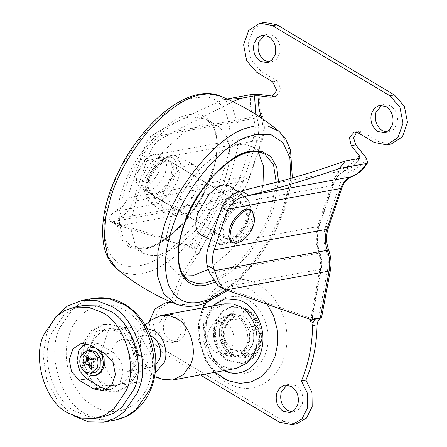 <?xml version="1.0" encoding="UTF-8"?>
<svg xmlns="http://www.w3.org/2000/svg" width="447" height="447" viewBox="0 0 447 447"><rect width="100%" height="100%" fill="white"/><g stroke="black" fill="none" stroke-linecap="round" stroke-linejoin="round"><path stroke-width="0.34" stroke-dasharray="2.23 1.68" d="M174.514 174.157L182.259 167.334L189.182 164.362L194.607 164.893L199.479 173.073L197.568 186.611C195.462 192.992 191.836 199.217 186.69 205.274L178.945 212.096L172.022 215.068L165.384 213.811L161.635 205.346L163.636 192.819C165.742 186.438 169.368 180.214 174.514 174.157M164.049 150.399L184.471 132.1L202.798 124.143L211.018 123.847L218.438 126.372L225.986 134.664L229.557 147.974L228.819 164.446L224.483 181.694C219.175 197.786 210.068 213.571 197.155 229.032L176.733 247.331L158.406 255.287L150.186 255.578L142.766 253.052L135.218 244.766L131.641 231.457L132.385 214.985L136.721 197.736C142.029 181.638 151.136 165.859 164.049 150.399M155.422 194.914C160.78 194.562 170.044 184.17 172.358 175.962L173.665 167.273L170.799 161.702L166.67 161.149C161.311 161.501 152.047 171.894 149.734 180.102L148.426 188.79L151.293 194.361L155.422 194.914M240.005 204.961L244.14 205.514L247.007 211.085L245.694 219.773C243.386 227.981 234.122 238.374 228.763 238.726L224.629 238.173L221.762 232.602L223.07 223.908C225.383 215.705 234.647 205.313 240.005 204.961M230.043 186.064L232.105 188.388C234.491 193.294 234.384 199.518 231.792 207.056L220.757 225.897L213.09 232.591L206.246 235.513L200.82 234.982M183.952 275.961L176.99 273.503L169.441 265.211L165.871 251.901L166.608 235.429L170.944 218.181C176.822 200.435 187.019 183.454 201.547 167.234L220.332 151.499L237.022 144.588L245.241 144.292L252.667 146.817L258.131 151.784M262.953 185.455L258.707 202.139C252.834 219.885 242.632 236.865 228.11 253.086L208.101 269.563M208.419 331.462L212.18 324.829L217.974 321.734L225.852 323.293C231.775 326.137 235.915 337.256 233.423 344.263L229.657 350.895L223.869 353.99L215.99 352.432C210.068 349.588 205.922 338.468 208.419 331.462M250.348 331.68L254.466 329.936L253.125 325.913L249.013 327.657L250.348 331.68L257.36 329.405L256.019 325.382L249.013 327.657M254.466 329.936L257.36 329.405M253.125 325.913L256.019 325.382M246.001 354.946L248.895 354.415L245.744 355.756C244.559 353.124 243.012 351.554 241.101 351.035L244.252 349.699L246.001 354.946L242.85 356.281L245.744 355.756M244.252 349.699C246.157 350.208 247.705 351.778 248.895 354.415M242.85 356.281L241.101 351.035M221.868 343.749L224.763 343.218L223.422 339.2C225.238 338.362 225.646 337.954 224.645 337.982L225.986 342.005L221.868 343.749L220.527 339.726L223.422 339.2M224.763 343.218C226.579 342.38 226.987 341.977 225.986 342.005L226.523 342.095C228.283 345.732 230.389 348.269 232.842 349.694L239.469 351.141L231.434 349.487C224.724 344.475 222.254 337.519 224.02 328.612L227.663 322.091L233.574 318.884L241.609 320.533C248.32 325.545 250.795 332.501 249.024 341.407L245.381 347.928L239.469 351.135L223.869 353.99M220.527 339.726L224.645 337.982L225.187 338.088C224.321 333.792 224.489 329.992 225.69 326.69L227.305 323.393C229.11 320.784 231.2 319.281 233.574 318.879L217.974 321.734M233.898 318.627L232.144 313.381L228.993 314.716L230.741 319.968L233.898 318.627C235.262 317.521 235.642 315.593 235.044 312.85L231.887 314.185C232.49 316.923 232.11 318.851 230.741 319.968M232.144 313.381L235.044 312.85M228.993 314.716L231.887 314.185M233.3 354.566C243.922 359.533 251.912 356.309 257.271 344.894C261.484 334.255 256.79 319.354 247.543 314.029C236.597 308.994 228.523 312.464 223.316 324.444C219.544 335.038 224.293 349.358 233.3 354.566M91.764 367.926L91.886 368.283L93.926 367.417L93.06 364.696L93.11 362.998L94.032 361.824L96.139 360.88L95.272 358.282L93.138 359.131L91.752 358.935L90.724 357.695L89.786 355.002L87.679 355.387M86.226 364.651L86.405 365.003L88.54 364.154M87.835 355.359L89.786 355.002L87.752 355.868M94.032 361.824L92.082 362.182M96.139 360.88L94.188 361.237M93.11 362.998L91.16 363.355M93.06 364.696L91.11 365.054M93.926 367.417L91.976 367.775M86.405 365.003L84.449 365.361M90.724 357.695L88.774 358.047M91.752 358.935L89.802 359.293M95.272 358.282L93.322 358.639M232.999 355.438C223.522 349.962 218.583 334.825 222.667 323.762C228.154 311.464 236.547 307.933 247.845 313.157C257.824 318.879 262.624 335.239 257.595 346.358C251.823 357.483 243.621 360.511 232.999 355.438C231.892 358.086 230.406 359.712 228.546 360.316L242.687 363.215L251.896 358.69L258.31 349.537C264.339 336.049 258.506 316.286 246.448 309.346L232.306 306.446L223.098 310.972L216.683 320.13C210.654 333.613 216.488 353.376 228.546 360.316M90.132 346.771L89.204 346.989L88.69 348.978L89.501 350.331C87.232 351.213 85.556 352.957 84.461 355.561C83.276 358.667 83.271 361.908 84.438 365.288L83.46 365.462L87.679 371.217L93.876 372.753M89.746 350.174L88.523 350.509L89.501 350.331M215.705 320.303C209.375 332.127 216.063 355.147 227.841 360.656L241.71 363.394L251.169 358.645L257.338 349.71C263.669 337.893 256.98 314.872 245.202 309.363L231.334 306.625L221.874 311.375L215.705 320.303M83.46 365.462L82.075 365.573L83.136 365.383L82.36 367.211L87.903 374.122L95.44 375.804M84.438 365.288L82.164 365.562L81.382 367.389L82.438 369.49M97.267 349.029L95.194 347.788M100.519 350.968L93.468 346.76M106.978 389.488L110.996 389.404L119.427 383.984L123.221 373.161L120.908 361.137L113.376 352.56L98.709 343.799L89.249 341.933L85.466 343.274M251.991 345.643C256.528 336.876 251.544 320.097 242.933 316.068L232.686 314.04L225.612 317.633L221.053 324.377C216.516 333.144 221.5 349.923 230.11 353.951L240.352 355.974L247.431 352.387L251.991 345.643M82.617 305.642L72.654 309.017L63.832 315.174L51.735 333.071C39.694 356.326 52.93 400.87 75.772 411.558L88.679 416.688L102.961 416.928M215.203 325.45C210.666 334.211 215.65 350.996 224.26 355.024L234.502 357.047L241.581 353.454L246.141 346.71C250.678 337.949 245.688 321.164 237.083 317.135L226.836 315.113L219.756 318.705L215.203 325.45M55.434 317.158L48.31 329.534L46.706 333.758L43.102 355.639L46.879 380.118L58.06 401.613L73.464 415.771M224.774 303.82L213.884 309.346L206.872 319.722C199.893 333.205 207.564 359.025 220.807 365.221L228.288 368.199L236.569 368.334M151.326 319.963L143.101 331.383C136.117 344.861 143.789 370.686 157.031 376.882L162.16 379.224M84.377 341.083C77.046 355.236 85.103 382.347 99.01 388.856L106.861 391.98L115.555 392.125L126.993 386.32L134.351 375.43C141.682 361.271 133.625 334.16 119.723 327.657L111.867 324.528L103.173 324.382L91.741 330.188L84.377 341.083M86.327 340.726C78.996 354.879 87.053 381.989 100.961 388.499L108.811 391.622L117.505 391.768L128.943 385.962L136.301 375.072C143.632 360.913 135.575 333.803 121.673 327.299L113.817 324.176L105.123 324.03L93.691 329.83L86.327 340.726M147.13 328.534L136.497 331.858L130.876 339.513C125.786 348.9 131.083 367.3 140.492 371.703L144.079 373.346L155.198 372.692M150.505 335.826L144.448 335.172L139 337.938L135.497 343.123C132.005 349.867 135.843 362.774 142.464 365.875L150.343 367.428L155.779 364.674M128.848 342.452C143.671 364.339 123.02 396.377 102.933 382.671C99.508 380.693 96.463 377.581 93.786 373.346C78.963 351.459 99.608 319.415 119.701 333.127C123.121 335.105 126.171 338.211 128.848 342.452L138.419 355.739C133.234 365.663 130.01 375.195 128.736 384.347L103.112 386.236L93.786 373.346L87.176 359.517C88.445 350.37 91.674 340.832 96.854 330.914L122.478 329.02L128.848 342.452M120.036 369.971L127.915 371.53L133.362 368.769L136.866 363.579C140.358 356.84 136.519 343.927 129.898 340.832L122.02 339.273L116.572 342.039L113.069 347.224C109.576 353.963 113.415 366.875 120.036 369.971M150.589 353.516L134.648 326.796L109.029 328.685L99.346 357.293L115.287 384.007L140.906 382.118L150.589 353.516L138.419 355.739M140.906 382.118L128.736 384.347M115.287 384.007L103.112 386.236M99.346 357.293L87.176 359.517M109.029 328.685L96.854 330.914M134.648 326.796L122.478 329.02M226.21 354.667L236.452 356.689L243.917 352.733L248.454 345.38C252.432 336.462 247.247 320.65 239.033 316.778L228.786 314.755L221.321 318.717L216.789 326.064C212.811 334.982 217.996 350.794 226.21 354.667M230.11 353.951C221.896 350.079 216.711 334.272 220.689 325.355L225.227 318.001L232.686 314.04L242.933 316.068C251.147 319.94 256.332 335.747 252.354 344.665L247.817 352.018L240.352 355.974L230.11 353.951M165.535 171.966C163.345 179.621 154.958 189.545 149.549 190.562L144.655 190.204L141.811 184.684L143.107 176.068C145.297 168.413 153.684 158.484 159.098 157.473L163.993 157.83L166.832 163.351L165.535 171.966M164.72 160.831L169.614 161.188L172.458 166.709L171.156 175.325C168.966 182.979 160.579 192.903 155.17 193.92L150.276 193.562L147.432 188.042L148.728 179.426C150.924 171.771 159.311 161.848 164.72 160.831M229.238 239.341L225.813 238.687L222.975 233.166L224.271 224.55C226.562 216.415 235.748 206.112 241.056 205.76L245.152 206.313L247.996 211.833L246.699 220.449C244.408 228.585 235.223 238.888 229.909 239.24M225.813 238.687L231.44 242.045L235.535 242.598C240.844 242.246 250.029 231.943 252.32 223.807L253.617 215.191L250.778 209.671L245.152 206.313M264.423 35.151L266.613 34.447L273.313 35.771C279.034 39.945 281.18 45.885 279.744 53.595L276.548 59.233L271.625 61.865L269.329 61.982M381.766 105.246L383.956 104.542L390.656 105.866C396.377 110.04 398.523 115.98 397.087 123.69L393.891 129.334L388.968 131.96L386.672 132.077M287.069 385.018L289.259 384.314L295.959 385.638C301.68 389.812 303.826 395.751 302.39 403.462L299.194 409.106L294.271 411.732L291.975 411.849M180.56 334.188L177.364 339.826L172.441 342.458L165.742 341.134C160.02 336.96 157.875 331.02 159.311 323.31L162.507 317.666L167.429 315.04L174.129 316.364C179.85 320.533 181.996 326.478 180.56 334.188M170.229 340.312C164.507 336.138 162.362 330.199 163.798 322.488L166.994 316.85L171.916 314.219L178.616 315.543C184.337 319.717 186.483 325.656 185.047 333.367L181.851 339.005L176.928 341.637L170.229 340.312M237.921 296.199L248.359 300.038C262.942 308.301 271.48 330.439 267.021 348.409C263.456 365.199 249.46 376.352 235.122 373.821L228.059 371.731L224.685 369.982L211.889 357.008L205.341 338.457L206.693 319.035L215.616 303.658L226.003 297.188L237.921 296.199M228.892 380.861L239.827 383.381M267.306 304.351L253.231 291.042L248.051 288.444L235.088 285.873L222.5 288.6L212.772 295.193L205.229 305.145L200.519 317.605L199.027 331.518L200.893 345.693L205.955 358.93L213.783 370.105L223.712 378.263M115.382 211.409L116.298 211.034C121.45 208.626 125.126 204.313 127.328 198.088L140.526 159.098L146.147 162.462L132.955 201.446C130.932 207.302 127.764 211.923 123.445 215.303L118.187 218.488L114.728 221.628L115.812 224.534L110.029 221.075L109.034 216.382L115.382 211.409L228.099 190.808C222.539 192.97 218.186 197.026 215.046 202.983L194.356 243.028C198.401 242.911 200.457 245.392 200.524 250.476L198.876 254.209C187.885 267.63 179.962 283.566 175.107 302.016L170.827 301.954M146.147 162.462L146.823 160.635C149.756 151.388 153.416 144.828 157.802 140.961L174.241 131.502L232.865 101.681M227.691 99.279L224.115 99.519C193.685 112.678 169.089 125.004 150.326 136.497L157.802 140.961M140.526 159.098L141.202 157.277C143.839 149.002 146.432 142.476 148.968 137.698L150.326 136.497M310.777 319.555L320.007 268.004L321.281 268.949L320.628 269.323L312.006 317.493L310.201 317.012L308.285 317.364L311.548 319.828M359.254 158.417C356.069 164.127 351.767 168.038 346.347 170.156C339.849 172.788 335.233 177.94 332.49 185.628L318.683 226.428C315.895 235.122 316.079 244.017 319.236 253.114C321.136 258.472 321.6 263.875 320.628 269.323L222.483 287.265L308.285 317.364M217.851 285.488L224.729 289.455M222.483 287.265L218.98 286.024M194.719 248.024L196.294 248.37L217.695 207.833L221.896 209.397L198.088 254.494L195.752 252.477L193.11 245.621L189.869 243.85L194.719 248.024L192.797 248.376L185.65 244.621L112.041 221.813L215.046 202.983C217.683 202.793 220.488 203.826 223.455 206.084C225.97 201.323 229.451 198.077 233.898 196.345C232.501 192.618 230.568 190.774 228.099 190.808C233.703 188.556 237.687 184.114 240.056 177.481L253.862 136.681L141.202 157.277M110.029 221.075L116.645 224.891L192.797 248.376M193.11 245.621L196.294 248.37C197.278 249.616 197.876 251.661 198.088 254.494M116.645 224.891L115.812 224.534M356.589 132.211L358.74 131.295L362.679 132.077L378.57 141.565L391.181 144.057M272.631 81.784L277.118 80.963L261.227 71.47L251.186 60.038L248.096 44.002L253.153 29.575L264.4 22.35M277.118 80.963L281.224 89.545L276.123 96.312L273.732 96.256M224.115 99.519L227.037 98.988M195.752 252.477L194.389 255.03L198.876 254.209M170.855 301.965L180.398 276.654L194.389 255.03M200.368 374.955L162.043 352.063L151.388 339.262L149.248 321.628M320.007 268.004C320.857 263.261 320.454 258.556 318.8 253.885C315.336 243.906 315.129 234.15 318.186 224.612L319.342 226.02C316.521 234.792 316.716 243.827 319.929 253.125C321.784 258.338 322.237 263.613 321.281 268.954L311.905 319.761M312.006 317.493L312.38 318.644M310.201 317.012L315.772 319.057L315.811 318.733L314.772 319.236M320.091 318.264L321.516 317.733M110.895 221.455L112.041 221.813M194.356 243.028L185.65 244.621M294.21 424.086L283.873 421.337L166.53 351.241L156.489 339.809L153.399 323.773L158.456 309.346L169.704 302.122M170.625 302.837L175.107 302.016M254.818 218.84L253.544 224.539L248.722 233.893L241.425 241.257M137.52 172.726L146.454 158.584L154.405 153.919L158.406 154.489L161.244 160.009L159.948 168.631C157.735 176.397 149.147 186.427 143.755 187.276L139.067 186.863L136.313 182.08L137.005 174.403L137.52 172.726M179.035 176.487C177.079 182.41 173.71 188.187 168.927 193.814C163.317 199.77 158.389 202.849 154.142 203.061L149.142 201.748L145.661 193.881L147.516 182.247C149.471 176.319 152.84 170.542 157.623 164.915C163.239 158.964 168.167 155.88 172.413 155.668L176.286 156.31L180.806 163.909L179.035 176.487M153.036 198.809C146.376 200.027 143.47 190.204 147.231 180.56C150.237 169.776 162.697 156.651 169.055 157.255C175.716 156.037 178.621 165.859 174.861 175.509C171.855 186.287 159.395 199.412 153.036 198.809M124.495 190.433C129.803 174.341 138.911 158.562 151.829 143.096C166.396 127.233 179.493 118.449 191.12 116.745L206.218 119.075L213.767 127.361L217.337 140.671L216.599 157.143L212.258 174.391C206.955 190.489 197.842 206.268 184.929 221.729C170.363 237.597 157.266 246.381 145.633 248.079L130.541 245.755L122.992 237.463L119.422 224.154L120.159 207.682L124.495 190.433M122.299 189.886C116.416 206.844 115.41 221.74 119.282 234.569C124.305 246.146 132.513 250.89 143.906 248.811C164.982 248.253 202.714 206.643 212.012 173.481C217.896 156.523 218.901 141.626 215.029 128.797C210.006 117.22 201.798 112.476 190.405 114.555C169.329 115.114 131.597 156.724 122.299 189.886M201.709 97.155C227.73 94.043 237.994 133.502 223.304 171.419C211.761 212.47 165.267 264.261 138.754 265.585L132.603 266.205C106.587 269.323 96.323 229.864 111.007 191.947C122.551 150.896 169.044 99.105 195.557 97.781L201.709 97.155M219.645 95.854L231.775 106.034L238.039 124.361L237.569 148.074L231.401 173.24C223.858 196.088 210.844 218.298 192.361 239.866C173.352 260.053 156.243 271.396 141.034 273.888L134.452 274.553L124.853 273.19L116.466 268.586M278.967 131.289L287.55 143.498L291.193 161.378L289.729 182.667L284.052 204.692C272.754 243.598 231.345 294.774 202.245 302.977L193.685 305.34L175.783 304.021M290.885 178.353L284.421 207.928L275.034 230.239L261.327 253.248L244.364 274.067L226.171 289.963M248.197 219.315C245.537 228.568 235.502 240.637 228.819 242.129C221.014 245.626 216.102 235.636 220.567 224.366C223.232 215.119 233.267 203.05 239.95 201.558C247.755 198.06 252.667 208.051 248.197 219.315M278.531 181.683L273.128 209.989L263.557 231.786L249.102 253.689L231.764 271.558L214.716 282.359M252.667 146.817L264.887 154.12L257.466 151.594L248.694 151.997C238.346 153.869 226.707 161.384 213.767 174.537C199.245 190.757 189.042 207.738 183.169 225.484L178.834 242.732L178.09 259.204L181.666 272.514L189.215 280.8L176.99 273.503M213.465 280.37L226.584 272.698L240.33 260.389C254.857 244.168 265.054 227.188 270.932 209.442L276.207 182.275M248.197 200.29C250.415 204.843 250.32 210.626 247.912 217.628C244.872 228.182 233.429 241.944 225.802 243.649L224.182 244.056L219.147 243.565L216.108 240.732C213.889 236.172 213.99 230.395 216.393 223.388C219.432 212.839 230.875 199.071 238.502 197.373L240.123 196.965L246.286 198.127L248.197 200.29M247.845 313.157L247.498 309.503L246.448 309.346M88.69 348.978L87.718 349.157M89.204 346.989L88.227 347.168M82.36 367.211L81.382 367.389M113.376 352.56L105.576 353.99M98.709 343.799L90.903 345.224M93.373 298.339L82.706 301.921L73.219 308.419L60.01 327.394C46.471 352.42 60.211 401.473 85.316 413.732L99.999 419.688L115.605 419.951M125.993 310.911L125.495 310.604C103.927 296.881 76.459 309.128 68.922 335.837C60.686 360.634 71.9 393.5 92.736 405.597L93.239 405.904C114.024 419.068 140.453 408.34 148.924 383.297C158.702 358.304 147.655 323.427 125.993 310.911M212.129 306.134L203.888 320.929L202.793 339.402L209.112 356.957L221.276 369.239L223.925 370.647M259.433 285.158C255.03 282.476 250.191 280.699 244.906 279.816C225.12 276.335 205.776 291.545 200.636 314.627C194.143 339.72 206.022 370.921 226.484 382.509C230.881 385.185 235.725 386.968 241.011 387.851C261.299 391.449 281.051 375.301 285.655 351.359C291.299 326.539 279.397 296.495 259.433 285.158M261.886 118.41L263.305 130.295L261.344 141.61L247.537 182.41C244.196 191.774 238.564 198.049 230.646 201.228C229.948 199.368 228.981 198.44 227.746 198.457C234.966 195.557 240.095 189.841 243.14 181.303L256.952 140.503L146.823 160.635M247.537 182.41L243.14 181.303L132.955 201.446M261.344 141.61L256.952 140.503C259.461 132.681 259.299 124.668 256.472 116.471L174.241 131.502M258.254 115.991L256.472 116.471L255.785 114.398M318.8 253.885C320.113 253.225 320.264 252.968 319.236 253.114L209.682 273.139M118.187 218.488L227.746 198.457C223.466 200.127 220.12 203.251 217.695 207.833L119.55 225.774M358.192 132.893L362.679 132.077M374.083 142.386L378.57 141.565M256.74 72.291L261.227 71.47M273.156 96.608L274.525 96.356M318.186 224.612L331.998 183.812C335.032 175.297 340.145 169.586 347.341 166.675L357.304 158.774M230.646 201.228C226.92 202.681 224.003 205.402 221.896 209.397M331.998 183.812L333.155 185.22L319.342 226.02L318.683 226.428L208.492 246.571M347.341 166.675C347.794 168.586 347.459 169.743 346.347 170.156L346.554 170.1C342.24 171.732 338.653 174.866 335.781 179.498L333.155 185.22L332.49 185.628L222.366 205.76M346.347 170.156L264.116 185.192M116.298 211.034L123.445 215.303M250.907 94.624C249.845 102.743 250.711 110.727 253.499 118.589C255.634 124.763 255.751 130.792 253.862 136.681C256.528 136.436 259.456 137.173 262.652 138.888C265.082 131.317 264.926 123.562 262.188 115.633L253.499 118.589L148.968 137.698M127.328 198.088L240.056 177.481C242.715 177.235 245.649 177.973 248.845 179.688L262.652 138.888M319.929 253.125L319.236 253.114M262.188 115.633C259.735 108.699 259.053 101.681 260.148 94.574M233.898 196.345C240.905 193.529 245.889 187.975 248.845 179.688M200.524 250.476L223.455 206.084M366.277 157.975C363.003 163.775 358.6 167.759 353.069 169.921C346.783 172.464 342.313 177.453 339.659 184.89L325.852 225.69C323.147 234.127 323.326 242.766 326.394 251.6C328.366 257.165 328.847 262.78 327.835 268.44L330.383 270.357M327.835 268.44L318.057 320.689M326.394 251.6L328.657 250.069M325.852 225.69L328.159 228.506M339.659 184.89L341.972 187.706M353.069 169.921C353.968 173.732 353.309 176.051 351.074 176.878M162.043 352.063L166.53 351.241M279.386 422.158L283.873 421.337M165.384 213.811L149.142 201.748C145.811 198.557 144.342 194.831 144.733 190.573C145.197 182.393 148.248 176.274 150.455 172.464C156.567 162.339 163.501 156.668 171.262 155.444L176.286 156.31L194.607 164.893M170.799 161.702L244.14 205.514M151.293 194.361L224.629 238.173M142.766 253.052L130.541 245.755C134.603 248.119 139.375 248.839 144.862 247.923C155.679 246.196 167.675 238.581 180.851 225.07C191.629 213.415 200.284 200.373 206.827 185.952L214.554 163.798C217.158 152.969 217.678 143.426 216.119 135.156C215.141 130.368 213.487 126.479 211.152 123.489L206.218 119.075L218.438 126.372M292.349 177.94L285.46 207.933L274.184 233.787L258.394 258.841L234.904 284.599L227.674 290.489M238.111 192.054L246.286 198.127C253.991 206.369 250.409 214.499 246.805 223.936C241.564 234.25 235.083 240.872 227.367 243.794C223.561 244.705 220.824 244.632 219.147 243.565L210.828 239.67M241.71 363.394L242.687 363.215C248.767 361.93 253.538 358.623 257.008 353.298C259.847 348.872 261.389 343.793 261.635 338.066C261.529 325.332 256.818 315.811 247.498 309.503C242.9 306.62 237.838 305.603 232.306 306.446L231.334 306.625M110.996 389.404L103.19 390.829M89.249 341.933L81.449 343.357M236.452 356.689L234.502 357.047M226.836 315.113L228.786 314.755M117.505 391.768L115.555 392.125M105.123 324.03L103.173 324.382M145.091 324.969L136.497 331.858M154.556 376.748L144.079 373.346M150.343 367.428L127.915 371.53M144.448 335.172L122.02 339.273M163.993 157.83L169.614 161.188M144.655 190.204L150.276 193.562M267.138 62.686L271.625 61.865M266.613 34.447L262.126 35.268M384.481 132.781L388.968 131.96M383.956 104.542L379.469 105.363M289.785 412.553L294.271 411.732M289.259 384.314L284.773 385.135M172.441 342.458L176.928 341.637M171.916 314.219L167.429 315.04M228.059 371.731C222.511 369.418 217.41 364.657 212.761 357.438C200.574 338.552 205.849 311.28 215.616 303.658M222.5 288.6L213.225 294.523L205.899 302.876M203.044 307.793L198.82 320.041L198.049 338.223L205.335 360.343L214.839 372.306M354.253 132.116L358.74 131.295M271.642 97.133L276.129 96.312M346.554 170.1L349.532 168.72C353.901 166.256 357.371 162.669 359.941 157.964M311.347 317.096L315.811 318.733M315.532 318.717L321.27 317.666M231.44 242.045L139.067 186.863M158.406 154.489L250.778 209.671M137.005 174.403C138.721 168.273 141.872 162.999 146.454 158.584"/><path stroke-width="0.67" d="M210.828 239.67L200.82 234.982L197.546 231.932C195.166 227.026 195.266 220.801 197.859 213.264L208.9 194.423L216.56 187.729L223.411 184.807L230.043 186.064L238.111 192.054M208.101 269.563L192.635 275.732L183.952 275.961M258.131 151.784L263.534 166.206L262.953 185.455M87.964 355.717L88.567 360.288L87.64 361.461L83.583 362.763L84.449 365.361L86.589 364.512L89.92 364.35L90.948 365.59L91.886 368.283M85.539 362.405L86.405 365.003M93.501 358.986L91.188 359.489L89.802 359.293L88.774 358.047L87.679 355.387M90.255 368.579L91.976 367.775L91.11 365.054L91.16 363.355L92.082 362.182L94.188 361.237L93.322 358.639L91.188 359.489M90.948 365.59L88.998 365.948L90.098 368.613M89.92 364.35L87.97 364.707L88.998 365.948M86.589 364.512L87.97 364.707M87.64 361.461L83.583 362.763M88.567 360.288L86.617 360.64L85.69 361.819M88.612 358.589L86.662 358.947L86.617 360.64M87.752 355.868L85.802 356.225L86.662 358.947M87.835 355.359L85.802 356.225M92.339 351.8L86.824 350.711L80.555 356.276C78.644 362.858 80.27 368.166 85.433 372.2L90.953 373.29L97.217 367.725C99.128 361.142 97.502 355.834 92.339 351.8M90.953 373.29L95.529 372.245L100.145 367.188L100.346 358.002L96.133 351.85L89.746 350.174L86.824 350.711M95.194 347.788L89.16 346.95L88.227 347.168L87.718 349.157L88.523 350.509M82.438 369.49L87.824 374.837L94.468 375.977L100.609 372.155L103.581 364.478L102.318 355.717L97.267 349.029M94.468 375.977L95.44 375.804L101.106 372.541L104.307 365.942L104.084 357.963L100.519 350.968M93.468 346.76L89.16 346.95M85.466 343.274L79.063 350.224L76.99 360.656L79.896 371.295L86.869 378.771L101.536 387.532L106.978 389.488M105.576 353.99L90.903 345.224L81.449 343.357L73.012 348.777L69.218 359.595L71.537 371.625L79.069 380.196L93.736 388.957L103.19 390.829L111.627 385.409L115.421 374.592L113.102 362.562L105.576 353.99M126.037 390.924C138.084 367.669 124.847 323.125 102.005 312.436L89.098 307.307L74.817 307.067L64.849 310.447L56.031 316.599L43.935 334.496C31.893 357.751 45.13 402.294 67.972 412.983L80.879 418.118L95.161 418.353L105.123 414.978L113.946 408.821L126.037 390.924M95.161 418.353L102.961 416.928L112.923 413.548L121.746 407.396L133.843 389.499C145.884 366.244 132.647 321.7 109.806 311.011L96.898 305.882L82.617 305.642L74.817 307.067M73.464 415.771L88.299 421.828L103.905 422.091L114.572 418.509L124.059 412.011L137.268 393.036L138.872 388.812C150.131 362.863 135.011 317.515 111.381 306.351L97.278 300.742L81.672 300.479L67.173 306.24L55.434 317.158M154.556 376.748L162.16 379.224L172.793 379.995L236.569 368.334L247.459 362.808L254.472 352.437C261.45 338.955 253.779 313.135 240.536 306.938L233.055 303.96L224.774 303.82L160.998 315.481L151.326 319.963L145.091 324.969M172.793 379.995L183.488 374.647L190.696 364.093C197.675 350.61 190.003 324.79 176.761 318.594L169.279 315.616L160.998 315.481M155.198 372.692L163.915 363.093C169.005 353.706 163.708 335.3 154.299 330.903L147.13 328.534M155.779 364.674L159.294 359.477C162.786 352.739 158.948 339.826 152.326 336.731L150.505 335.826M251.996 210.403L250.778 209.671L246.683 209.118C241.369 209.47 232.183 219.773 229.892 227.909L228.596 236.524L231.44 242.045L232.658 242.777L229.819 237.256L231.116 228.64C233.328 220.868 241.916 210.844 247.308 209.989L251.996 210.403L254.818 218.84C253.712 228.316 249.247 235.792 241.425 241.257L236.659 243.347L232.658 242.777M229.909 239.24L229.238 239.341M275.257 54.417L272.061 60.054L267.138 62.686L260.439 61.362C254.717 57.188 252.577 51.249 254.008 43.538L257.204 37.894L262.126 35.268L268.826 36.593C274.547 40.761 276.693 46.706 275.257 54.417M269.329 61.982L264.926 60.541C259.204 56.367 257.059 50.427 258.495 42.716L258.729 41.951L264.423 35.151M392.6 124.512L389.404 130.15L384.481 132.781L377.782 131.457C372.06 127.283 369.915 121.344 371.351 113.633L374.547 107.995L379.469 105.363L386.169 106.688C391.89 110.862 394.036 116.801 392.6 124.512M386.672 132.077L382.269 130.636C376.547 126.467 374.402 120.522 375.838 112.812L376.072 112.046L381.766 105.246M297.903 404.284L294.707 409.927L289.785 412.553L283.085 411.229C277.363 407.055 275.218 401.115 276.654 393.405L279.85 387.767L284.773 385.135L291.472 386.459C297.194 390.633 299.339 396.573 297.903 404.284M291.975 411.849L287.572 410.407C281.85 406.239 279.705 400.294 281.141 392.583L281.375 391.818L287.069 385.018M214.839 372.306L227.746 380.609L239.827 383.381L250.89 382.045L260.947 376.855L269.183 368.244L274.916 356.902L277.699 343.754L277.291 329.864L273.726 316.364L267.306 304.351M223.712 378.263L228.892 380.861M255.785 114.398L254.511 95.848L259.148 95.826L270.038 97.178L273.156 96.608M254.511 95.848L240.447 98.418L227.691 99.279M240.447 98.418L232.865 101.681M241.458 190.936L248.929 195.4C276.201 188.992 306.391 180.007 339.502 168.452L345.185 160.993C315.336 171.57 288.315 179.638 264.116 185.192L241.458 190.936C233.49 192.674 227.126 197.613 222.366 205.76L208.492 246.571C206.536 252.466 206.039 258.679 207 265.216L209.682 273.139L217.851 285.488L223.64 288.946L226.076 289.93L329.076 271.1C330.344 264.026 329.741 257.008 327.271 250.052C324.818 242.984 324.673 236.077 326.841 229.322L340.648 188.522C342.715 182.739 346.19 178.856 351.074 176.878C357.354 174.436 362.428 169.994 366.294 163.552L367.646 162.686L366.277 157.975L355.734 144.867L353.644 138.034L356.589 132.211M357.304 158.774L359.237 155.617L351.247 145.688L349.364 137.447L354.253 132.116L358.192 132.893L374.083 142.386L386.694 144.878L397.942 137.654L402.998 123.227L399.909 107.191L389.868 95.759L394.355 94.937L404.395 106.369L407.485 122.405L402.429 136.832L391.181 144.057L386.694 144.878M270.038 97.178L271.642 97.133L276.738 90.367L272.631 81.784L256.74 72.291L246.699 60.859L243.609 44.823L248.666 30.396L259.914 23.171L264.4 22.35L277.011 24.842L394.355 94.937M259.914 23.171L272.525 25.663L389.868 95.759M227.037 98.988L250.907 94.624L260.148 94.574L273.732 96.256M149.248 321.628L154.802 309.134L165.217 302.943L170.625 302.837L170.855 301.965M314.772 319.236L313.096 322.578L312.559 325.623C312.297 345.453 308.581 363.897 301.412 380.967L307.48 393.41L307.687 407.429L301.976 418.956L291.997 424.65L279.386 422.158L200.368 374.955M359.237 155.617L359.941 157.964L359.254 158.417L345.185 160.993M311.905 319.761L310.408 321.589L310.777 319.555M312.559 325.623L317.046 324.801L318.057 320.689L320.091 318.264M321.516 317.733L320.253 318.236L329.076 271.1L330.383 270.357L321.516 317.733M320.253 318.236L311.548 319.828L226.076 289.93M223.64 288.946L218.667 281.856L214.147 269.485C212.085 262.769 212.074 256.248 214.113 249.929L227.987 209.118C232.222 201.826 238.407 197.451 246.543 195.987L351.493 176.766C348.101 177.995 345.296 180.75 343.067 185.024L341.972 187.706L340.648 188.522L227.987 209.118M248.929 195.4L246.543 195.987M165.217 302.943L170.827 301.954M317.046 324.801C316.783 344.631 313.068 363.081 305.899 380.146L311.967 392.589L312.174 406.608L306.458 418.135L296.484 423.829L294.21 424.086M301.412 380.967L305.899 380.146M339.502 168.452L366.294 163.552M278.967 131.289L267.552 125.898L254.393 125.987L245.839 128.35C216.734 136.553 175.33 187.734 164.027 226.635L157.858 251.801L157.394 275.514L163.652 293.841L175.783 304.021C154.176 295.294 134.402 283.487 116.466 268.586L107.878 256.377L104.235 238.497L105.699 217.208L111.376 195.183C118.913 172.33 131.932 150.125 150.415 128.557C169.419 108.364 186.528 97.027 201.742 94.535L208.319 93.87L219.645 95.854C241.251 104.576 261.026 116.388 278.967 131.289L285.974 139.492L290.505 149.996L292.349 177.94M226.171 289.963L207.883 299.881L199.87 302.094C185.444 304.999 174.984 299.227 168.491 284.778C163.473 268.681 164.686 249.907 172.123 228.456C182.694 192.059 221.438 144.174 248.666 136.503L256.673 134.29L271.117 134.731L282.895 142.504L289.846 157.702L290.885 178.353M214.716 282.359L205.586 285.22C194.059 287.544 185.701 282.934 180.51 271.385C176.504 258.522 177.47 243.526 183.415 226.394C192.562 193.959 229.115 152.829 250.393 151.27L261.774 151.321L270.848 156.539L276.721 167.022L278.531 181.683M276.207 182.275L273.525 164.792L264.887 154.12C260.551 151.606 255.421 150.946 249.493 152.148C238.452 154.304 226.35 162.356 213.197 176.291C202.742 187.969 194.378 200.882 188.109 215.029C184.622 222.919 182.058 230.607 180.415 238.089C178.169 248.32 177.828 257.332 179.398 265.132C180.387 269.731 182.013 273.48 184.276 276.386L189.215 280.8L196.635 283.325L204.855 283.035L213.465 280.37M101.536 387.532L93.736 388.957M86.869 378.771L79.069 380.196M93.373 298.339C104.989 296.557 115.672 298.713 125.417 304.82C143.655 315.325 157.176 341.776 155.735 366.283C155.204 378.626 151.896 389.521 145.823 398.97C138.458 410.268 128.384 417.263 115.605 419.951L126.272 416.369L135.759 409.871L148.968 390.896C162.507 365.869 148.767 316.817 123.663 304.563L108.984 298.602L93.373 298.339L81.672 300.479M223.925 370.647L225.26 371.233C240.514 377.955 257.774 367.417 261.763 348.934C266.228 331.657 258.048 310.179 243.967 302.206L239.983 300.211L225.165 298.758L212.129 306.134M259.148 95.826C258.02 102.268 258.578 108.655 260.813 114.991L261.886 118.41M260.813 114.991L258.254 115.991M351.247 145.688L355.734 144.867M272.525 25.663L277.011 24.842M313.096 322.578L310.408 321.589M341.972 187.706L328.159 228.506C325.93 235.418 326.092 242.604 328.657 250.069L214.56 270.653M328.159 228.506L326.841 229.322L214.113 249.929M207 265.216L214.147 269.485M221.69 207.587L227.311 210.945M116.466 268.586C110.085 263.115 105.911 255.544 103.933 245.867C101.279 231.529 102.648 215.538 108.045 197.887C110.884 188.5 114.639 179.152 119.31 169.838C127.406 153.651 137.62 138.883 149.941 125.54C158.355 116.578 166.966 109.359 175.772 103.883C186.751 97.133 196.998 93.68 206.508 93.524C211.068 93.429 215.448 94.205 219.645 95.854M227.674 290.489L205.24 303.122C194.948 307.078 185.125 307.38 175.783 304.021M115.605 419.951L103.905 422.091M205.899 302.876L203.044 307.793M328.657 250.069C331.031 256.74 331.607 263.501 330.383 270.357M367.646 162.686C363.69 169.379 358.304 174.073 351.493 176.766M296.484 423.829L291.997 424.65"/></g></svg>
